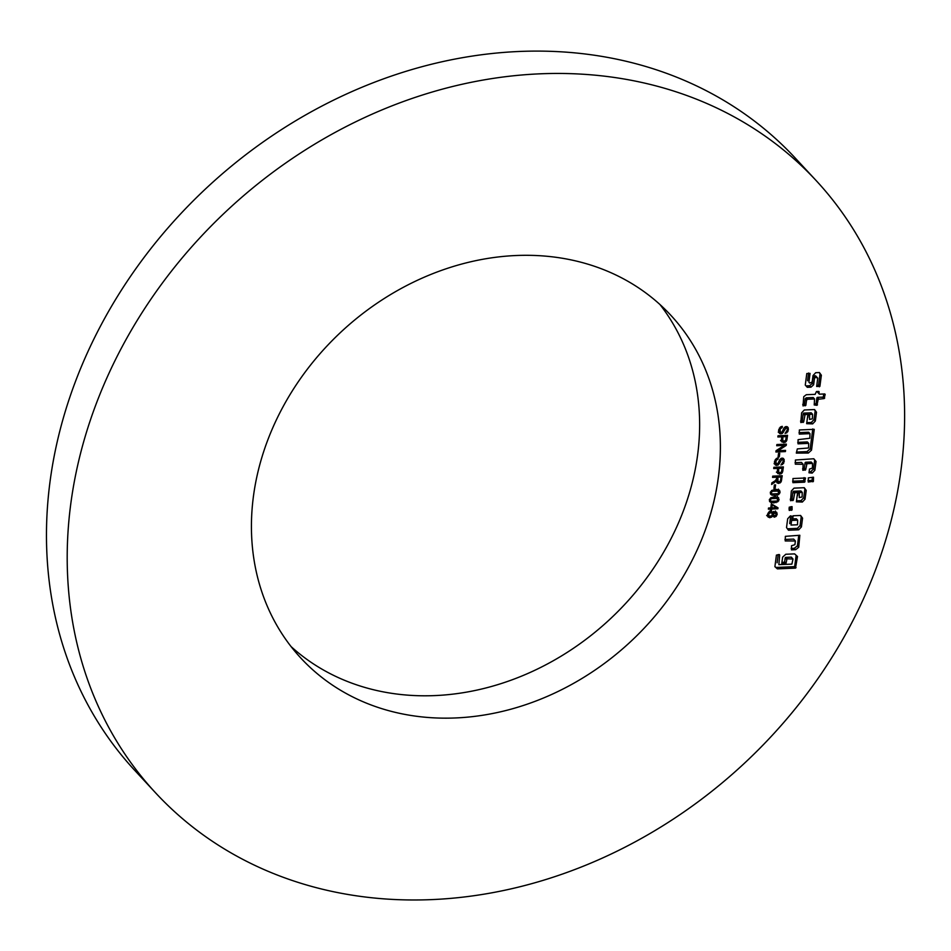 <?xml version="1.0" encoding="UTF-8"?>
<svg xmlns="http://www.w3.org/2000/svg" width="951" height="951" viewBox="0 0 951 951"><rect width="100%" height="100%" fill="white"/><g stroke="black" fill="none" stroke-linecap="round" stroke-linejoin="round"><path stroke-width="1.43" d="M786.263 436.628L782.863 436.771L782.768 440.919L783.969 441.383L785.704 440.23L786.263 436.628L785.146 435.439M782.768 440.919L781.401 439.41M782.542 439.219L781.556 438.173M782.863 436.771L781.746 435.582M781.496 435.594L781.389 436.45M786.798 440.349L785.181 442.334L781.888 441.989L781.734 436.818L777.87 436.985L778.037 435.736L787.547 435.332L786.798 440.349L785.895 439.374M781.734 436.818L780.628 435.629M783.838 442.667L780.569 440.563M783.85 440.895L782.518 441.24M785.181 442.334L784.266 441.347M786.192 441.537L785.419 440.693M786.025 435.403L785.906 436.259M779.261 456.884L778.084 456.944L778.548 453.365L779.725 453.318L779.261 456.884L778.239 455.791M782.102 468.201L778.703 468.344L778.607 472.492L779.82 472.956L781.544 471.791L782.102 468.201L780.985 467M778.607 472.492L777.24 470.983M778.382 470.793L777.407 469.735M778.703 468.344L777.585 467.143M777.347 467.155L777.229 468.011M782.637 471.91L781.021 473.895L777.74 473.562L777.585 468.391L773.71 468.558L773.876 467.298L783.386 466.905L782.637 471.91L781.734 470.947M777.585 468.391L776.468 467.191M779.689 474.24L776.408 472.124M779.701 472.469L778.358 472.813M781.021 473.895L780.117 472.92M782.043 473.099L781.258 472.267M781.865 466.965L781.746 467.821M775.101 488.457L773.924 488.505L774.399 484.939L775.564 484.891L775.101 488.457L774.078 487.352M779.119 492.297L778.607 491.049L772.283 491.263L771.332 492.642L771.939 493.949L778.168 493.688L779.119 492.297L776.67 489.385M777.799 490.871L777.288 489.622L777.799 490.871M771.939 493.949L770.595 491.845M772.283 491.263L771.606 490.526M775.481 490.585L774.459 489.48M779.606 490.419L780.082 492.273L778.584 494.603L774.827 495.554L770.714 494.377L770.381 492.677L771.641 490.49L775.636 489.396L779.499 490.3M772.164 495.328L770.429 493.747M773.496 494.128L770.845 493.902M774.827 495.554L773.734 494.389M777.098 495.257L776.206 494.294M778.584 494.603L777.859 493.819M779.606 493.617L778.928 492.891M780.082 492.273L778.762 490.847L778.275 492.19M778.429 489.147L778.762 490.847M772.26 504.91L771.867 507.87L776.159 507.691L771.32 503.899M776.159 507.691L771.392 503.804M771.867 507.87L770.94 506.859M770.643 509.07L768.372 509.165L768.515 508.012L770.797 507.917L771.332 503.816L778.001 507.822L777.87 508.773L771.713 509.035L771.546 510.307L770.476 510.354L770.643 509.07L769.609 507.965M771.546 510.307L770.619 509.308M771.713 509.035L770.679 507.917M770.346 507.929L770.251 508.654M777.87 508.773L775.861 507.37M771.57 507.549L770.845 507.584M799.363 429.959L814.246 429.341L811.512 450.156L808.35 453.045L796.32 453.092L797.33 448.908L808.552 447.98L808.695 443.368L798.008 443.82L798.091 439.671L809.836 438.256L809.979 433.656L799.28 434.108L799.363 429.959M809.979 433.656L808.647 432.23L799.018 432.634M808.695 443.368L807.375 441.942L797.734 442.346M808.35 453.045L807.03 451.606L796.462 452.058M811.512 450.156L810.181 448.717L807.03 451.606M812.784 428.937L810.181 448.717M797.473 493.51L799.339 493.438L799.256 497.575L802.097 497.004L802.252 492.392L794.81 492.701L793.372 500.131L790.519 500.701L791.327 491.013L794.026 488.136L804.249 487.708L806.21 490.383L805.057 499.18L802.371 502.045L796.379 501.843L797.473 493.51M802.371 502.045L801.039 500.618L796.522 500.808M805.057 499.18L803.726 497.742L801.039 500.618M806.21 490.383L804.891 488.957L803.726 497.742M803.975 487.72L804.891 488.957M792.837 500.606L791.517 499.18L790.245 499.227M793.372 500.131L792.04 498.693L791.517 499.18M794.287 493.189L792.956 491.762L792.04 498.693M794.81 492.701L793.479 491.275L792.956 491.762M802.252 492.392L800.92 490.966L793.479 491.275M797.853 493.165L797.52 495.709M792.552 520.399L793.158 515.775L800.599 515.466L802.561 518.14L801.408 526.925L798.709 529.802L788.474 530.23L786.525 527.555L787.678 518.759L790.364 515.894L792.171 516.274L791.006 525.059L797.52 524.786L797.663 520.185L792.552 520.399M797.663 520.185L796.332 518.759L792.278 518.925M790.709 515.882L789.687 523.632M798.709 529.802L797.39 528.364L787.428 528.792M801.408 526.925L800.076 525.499L797.39 528.364M802.561 518.14L801.229 516.714L800.076 525.499M800.326 515.478L801.229 516.714M792.968 478.519L805.533 477.996L804.51 482.181L792.896 482.668L792.968 478.519M804.51 482.181L803.191 480.754L792.623 481.194M805.045 481.693L803.714 480.267L803.191 480.754M804.07 477.604L803.714 480.267M795.405 460.022L813.806 458.751L816.029 461.461L814.876 470.246L812.178 473.123L808.992 472.79L809.479 469.093L812.392 468.047L812.534 463.446L806.947 463.684L805.699 469.711L802.846 470.293L803.167 464.302L795.321 464.171L795.405 460.022M802.763 463.85L801.443 462.424L795.06 462.697M805.164 470.198L803.845 468.76L802.573 468.819M805.699 469.711L804.368 468.284L803.845 468.76M806.424 464.159L805.093 462.733L804.368 468.284M806.947 463.684L805.628 462.245L805.093 462.733M812.534 463.446L811.203 462.02L805.628 462.245M812.178 473.123L810.858 471.684L809.123 471.767M814.876 470.246L813.545 468.819L810.858 471.684M816.029 461.461L814.698 460.034L813.545 468.819M813.652 458.762L814.698 460.034M808.314 477.877L813.497 477.2L813.414 481.349L808.231 482.026L808.314 477.877M812.891 481.824L811.56 480.398L807.97 480.552M813.414 481.349L812.083 479.922L811.56 480.398M812.439 477.247L812.083 479.922M807.768 415.349L809.622 415.278L809.539 419.415L812.392 418.832L812.534 414.232L805.093 414.541L803.654 421.959L800.801 422.541L801.622 412.853L804.308 409.976L814.532 409.548L816.505 412.223L815.34 421.008L812.653 423.884L806.662 423.67L807.768 415.349M812.653 423.884L811.322 422.458L806.805 422.648M815.34 421.008L814.02 419.581L811.322 422.458M816.505 412.223L815.173 410.796L814.02 419.581M814.27 409.56L815.173 410.796M803.131 422.446L801.8 421.008L800.54 421.067M803.654 421.959L802.335 420.532L801.8 421.008M804.57 415.028L803.238 413.59L802.335 420.532M805.093 414.541L803.773 413.114L803.238 413.59M812.534 414.232L811.203 412.805L803.773 413.114M808.148 415.005L807.815 417.537M813.01 375.574L815.696 372.697L819.417 372.542L821.367 375.229L819.905 386.32L816.659 386.463L817.753 378.141L815.542 377.309L814.496 378.272L813.64 384.751L811.013 387.152L807.292 387.319L805.271 385.096L806.793 373.541L810.05 373.398L808.897 382.183L809.681 383.075L812.154 382.052L813.01 375.574M809.681 383.075L808.897 382.183M808.588 373.006L807.565 380.757M811.013 387.152L809.681 385.726L805.984 385.88M813.64 384.751L812.309 383.312L809.681 385.726M814.496 378.272L813.164 376.846L812.309 383.312M815.542 377.309L814.222 375.883L813.164 376.846M816.921 377.25L815.601 375.823L814.222 375.883M817.753 378.141L815.601 375.823M819.382 386.807L818.062 385.381L816.79 385.428M819.905 386.32L818.585 384.893L818.062 385.381M821.367 375.229L820.047 373.791L818.585 384.893M819.144 372.554L820.047 373.791M779.677 554.98L778.857 564.668L791.874 564.121L793.015 559.022L787.024 558.808L785.954 563.456L784.623 562.017L781.9 562.6M786.501 559.283L785.181 557.857L784.623 562.017M787.024 558.808L785.704 557.381L785.181 557.857M792.611 558.57L791.28 557.143L785.704 557.381M778.203 554.576L777.122 562.79M785.954 563.456L781.77 563.622L782.625 557.155L785.776 554.255L794.608 553.886L797.497 556.525L795.512 568.116L777.383 568.876L774.899 566.677L776.42 555.111L779.261 554.528M777.383 568.876L774.922 566.439M795.512 568.116L794.192 566.677L776.052 567.438M796.035 567.628L794.715 566.202L794.192 566.677M796.153 555.289L794.715 566.202M785.431 563.931L784.1 562.505M785.36 536.34L799.839 535.27L798.721 547.277L795.63 549.702L791.446 549.88L791.529 545.743L794.905 544.673L795.393 540.976L785.217 540.941L785.36 536.34M794.988 540.537L793.657 539.098L784.955 539.467M795.63 549.702L794.299 548.275L791.173 548.406M798.721 547.277L797.39 545.85L794.299 548.275M798.781 535.318L797.39 545.85M818.93 393.714L817.61 392.276L818.93 393.714L819.18 391.871M817.717 391.479L817.61 392.276M825.171 394.38L824.16 398.564L818.205 399.277L816.945 405.304L814.222 404.96L814.543 398.968L807.577 399.265L806.519 400.228L805.854 405.316L803.001 405.887L803.75 396.662L806.317 394.713L815.15 394.344L816.445 391.527L818.775 391.432M805.319 405.792L803.999 404.365L802.727 404.413M805.854 405.316L804.522 403.878L803.999 404.365M806.519 400.228L805.188 398.79L804.522 403.878M807.577 399.265L806.246 397.827L805.188 398.79M814.543 398.968L813.224 397.542L806.246 397.827M816.945 405.304L815.625 403.878L814.353 403.925M817.468 404.829L816.148 403.39L815.625 403.878M818.205 399.277L816.873 397.839L816.148 403.39M818.728 398.79L817.408 397.363L816.873 397.839M824.16 398.564L822.829 397.138L817.408 397.363M824.683 398.089L823.364 396.65L822.829 397.138M823.709 393.987L823.364 396.65M819.346 394.166L824.767 393.94M789.199 507.204L792.052 506.621L792.088 509.843L789.235 510.414L789.199 507.204M791.565 510.318L790.233 508.892L788.973 508.94M792.088 509.843L790.757 508.405L790.233 508.892M790.994 506.669L790.757 508.405M778.156 499.644L777.645 498.395L771.32 498.609L770.369 499.988L770.976 501.296L777.205 501.034L778.156 499.644L775.707 496.731M776.824 498.217L776.313 496.969L776.824 498.217M770.976 501.296L769.632 499.192M771.32 498.609L770.643 497.872L774.673 496.743L778.524 497.658M774.506 497.932L773.484 496.826M778.643 497.765L778.631 500.975L773.852 502.913L769.739 501.724L769.407 500.024L770.679 497.837M771.202 502.675L769.454 501.094M772.533 501.474L769.87 501.248M773.852 502.913L772.771 501.736M776.135 502.603L775.243 501.641M777.621 501.95L776.896 501.165M778.631 500.975L777.954 500.238M779.119 499.62L777.787 498.193L777.312 499.537M777.454 496.505L777.787 498.193M781.009 477.033L777.859 477.164L777.989 481.907L779.975 481.586L780.616 480.029L781.009 477.033L779.903 475.833M776.182 479.756L777.989 481.907M777.514 479.851L776.563 478.829M777.859 477.164L776.753 475.964M776.503 475.975L776.396 476.808M781.163 481.86L778.631 483.405L777.015 482.823L776.396 480.849L771.618 484.475L771.832 482.894L775.398 480.6L776.587 478.662L776.777 477.212L772.557 477.39L772.711 476.142L782.221 475.738L781.163 481.86L780.355 481.004M776.777 477.212L775.659 476.011M774.423 482.716L773.579 481.812M775.826 481.622L775.089 480.826M776.396 480.849L775.838 480.243M778.631 483.405L775.683 481.396M778.798 481.527L777.312 481.979M780.117 482.953L779.261 482.038M780.7 475.797L780.593 476.594M775.945 513.29L773.817 513.374L773.52 515.597L775.636 515.49L776.218 514.372L773.65 511.46M773.52 515.597L772.295 514.277M773.234 514.515L771.915 513.076L772.188 514.158M772.485 511.935L771.915 513.076M773.817 513.374L773.234 512.744M774.97 512.886L774.114 511.959M771.927 513.183L770.631 512.696L768.812 513.706L768.788 516.072L771.558 515.941L772.283 514.515L771.927 513.183L769.3 511.269M768.788 516.072L767.493 514.669M768.432 514.717L767.671 513.897M768.812 513.706L768.158 512.993M769.632 512.981L768.919 512.209M770.631 512.696L769.728 511.721M772.283 511.911L772.961 513.207L775.089 511.709L776.741 512.375L777.181 514.325L776.194 516.345L774.34 517.166L772.616 515.858L769.941 517.736L768.004 516.964L767.469 514.741L768.598 512.446L770.797 511.507L772.474 512.102M769.941 517.736L766.672 515.537M771.523 517.225L770.774 516.417M772.878 516.5L772.069 515.264M774.34 517.166L771.903 515.442M776.194 516.345L775.505 515.597M777.181 514.325L775.802 513.148M775.41 510.949L775.861 512.886M772.961 513.207L771.594 511.579M778.096 459.107L776.016 460.534L776.064 464.04L777.656 463.993L779.856 459.559L782.102 458.132L784.183 459.63L783.695 463.22L780.973 465.027L783.16 461.449L782.97 459.808L782.019 459.333L778.191 465.027L775.422 465.11L774.399 462.103L776.373 458.525L778.156 457.93L778.096 459.107L777.193 458.132M776.789 465.479L774.09 463.672M776.872 463.601L775.457 464.052M778.191 465.027L777.383 464.147M779.321 463.767L778.453 462.84M780.2 461.651L779.297 460.676M781.128 459.737L780.367 458.917M782.97 459.808L781.14 458.37M781.639 458.382L782.732 459.571M782.53 464.492L781.734 463.636M783.695 463.22L782.935 462.388M784.278 461.354L783.053 460.034M782.863 458.192L782.958 459.915M783.386 458.477L784.183 459.63L782.899 458.239M775.814 463.767L774.744 462.614M776.064 464.04L774.423 461.996M775.54 461.996L774.625 461.009M776.016 460.534L775.22 459.678M776.872 459.547L776.111 458.727M784.195 445.425L776.717 445.734L776.872 444.533L786.382 444.141L786.215 445.425L778.096 450.703L785.562 450.382L785.407 451.582L775.897 451.987L776.064 450.703L784.195 445.425L783.125 444.272M785.407 451.582L784.337 450.441M777.835 450.417L776.408 450.477M778.096 450.703L777.336 449.882M786.215 445.425L785.074 444.188M784.539 444.212L783.624 444.806M782.257 427.546L780.165 428.96L780.224 432.479L781.817 432.42L784.004 427.986L786.251 426.559L788.343 428.057L787.856 431.647L785.134 433.454L787.321 429.876L787.119 428.235L786.18 427.76L782.352 433.466L779.57 433.537L778.56 430.53L780.533 426.951L782.304 426.369L782.257 427.546L781.342 426.559M780.949 433.906L778.251 432.111M781.021 432.027L779.618 432.479M782.352 433.466L781.532 432.586M783.481 432.206L782.614 431.267M784.361 430.078L783.458 429.103M785.288 428.164L784.527 427.344M787.119 428.235L785.288 426.809M785.788 426.809L786.893 427.998M786.691 432.931L785.895 432.063M787.856 431.647L787.083 430.827M788.438 429.781L787.214 428.461M787.012 426.63L787.107 428.354M787.547 426.916L788.343 428.057L787.048 426.666M779.963 432.194L778.893 431.041M780.224 432.479L778.572 430.423M779.689 430.423L778.774 429.436M780.165 428.96L779.38 428.116M781.033 427.986L780.26 427.154M540.263 73.809A450.346 378.546 137.2 0 0 122.441 346.152A450.346 378.546 137.2 0 0 155.702 792.979A450.346 378.546 137.2 0 0 743.302 764.295A450.346 378.546 137.2 0 0 816.089 180.512A450.346 378.546 137.2 0 0 540.263 73.809M516.334 255.51A252.193 211.978 -42.8 0 1 670.8 315.256A252.193 211.978 -42.8 0 1 630.049 642.175A252.193 211.978 -42.8 0 1 300.991 658.235A252.193 211.978 -42.8 0 1 282.364 408.015A252.193 211.978 -42.8 0 1 516.334 255.51M659.958 304.522A252.193 211.978 -42.8 0 1 609.306 619.814A252.193 211.978 -42.8 0 1 291.101 646.609M816.089 180.512L795.345 158.151A450.346 378.546 137.2 0 0 519.519 51.461A450.346 378.546 137.2 0 0 101.709 323.804A450.346 378.546 137.2 0 0 134.971 770.619L155.702 792.979M787.071 438.898L786.097 437.852M782.923 470.472L781.936 469.414M781.674 479.934L780.759 478.947M777.502 489.836L778.833 491.263M770.322 492.249L771.641 493.676M776.539 497.183L777.859 498.609M769.347 499.596L770.679 501.034M776.444 480.279L777.763 481.705M781.508 458.227L782.839 459.666M774.59 462.459L775.909 463.886M785.669 426.666L786.988 428.093M778.738 430.886L780.07 432.325"/></g></svg>
